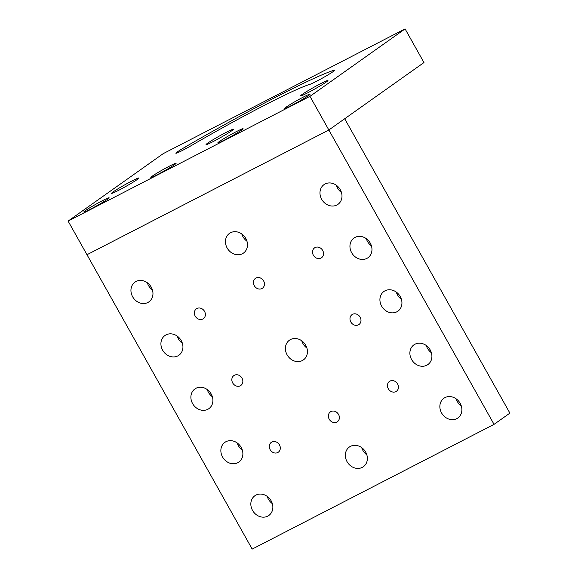 <?xml version="1.0" encoding="UTF-8"?>
<svg xmlns="http://www.w3.org/2000/svg" width="578" height="578" viewBox="0 0 578 578"><rect width="100%" height="100%" fill="white"/><g stroke="black" fill="none" stroke-linecap="round" stroke-linejoin="round"><path stroke-width="0.87" d="M303.371 97.061A14.493 0.881 -29.3 0 0 284.788 108.368A14.493 0.881 -29.3 0 0 291.485 105.485A14.493 0.881 -29.3 0 0 310.068 94.178A14.493 0.881 -29.3 0 0 303.371 97.061M236.395 131.603A14.493 0.881 -29.3 0 0 217.812 142.911A14.493 0.881 -29.3 0 0 224.502 140.028A14.493 0.881 -29.3 0 0 243.092 128.721A14.493 0.881 -29.3 0 0 236.395 131.603M169.419 166.146A14.493 0.881 -29.3 0 0 150.829 177.453A14.493 0.881 -29.3 0 0 157.527 174.57A14.493 0.881 -29.3 0 0 176.109 163.263A14.493 0.881 -29.3 0 0 169.419 166.146M102.436 200.682A14.493 0.881 -29.3 0 0 83.853 211.996A14.493 0.881 -29.3 0 0 90.551 209.113A14.493 0.881 -29.3 0 0 109.134 197.806A14.493 0.881 -29.3 0 0 102.436 200.682M334.272 70.176A137.21 8.374 -29.3 0 0 276.031 97.032A137.21 8.374 -29.3 0 0 184.823 147.253A14.493 0.881 -29.3 0 0 175.871 153.257A14.493 0.881 -29.3 0 0 192.199 145.071A108.223 6.604 150.7 0 1 264.139 105.456A108.223 6.604 150.7 0 1 310.075 84.28A14.493 0.881 -29.3 0 0 324.251 77.069A14.493 0.881 -29.3 0 0 334.814 70.133A14.493 0.881 -29.3 0 0 334.272 70.176L334.496 70.574M131.676 181.109A15.7 0.961 -29.3 0 0 111.54 193.355A15.7 0.961 -29.3 0 0 118.793 190.241A15.7 0.961 -29.3 0 0 138.93 177.988A15.7 0.961 -29.3 0 0 131.676 181.109M320.703 83.622A15.7 0.961 -29.3 0 0 300.567 95.869A15.7 0.961 -29.3 0 0 307.821 92.755A15.7 0.961 -29.3 0 0 327.957 80.501A15.7 0.961 -29.3 0 0 320.703 83.622M226.193 132.362A15.7 0.961 -29.3 0 0 206.057 144.616A15.7 0.961 -29.3 0 0 213.311 141.494A15.7 0.961 -29.3 0 0 233.44 129.248A15.7 0.961 -29.3 0 0 226.193 132.362M405.084 28.9L163.22 153.64L68.103 221.078L309.967 96.338L405.084 28.9L423.963 62.547L328.846 129.985L86.982 254.717L328.846 129.985L344.698 118.743L509.897 413.125L494.046 424.36L309.967 96.338M68.103 221.078L252.181 549.1L494.046 424.36M315.068 247.572A6.04 5.224 -125.3 0 0 314.526 247.904A6.04 5.224 -125.3 0 0 313.558 255.541A6.04 5.224 -125.3 0 0 320.971 258.084A6.04 5.224 -125.3 0 0 321.512 257.752A6.04 5.224 -125.3 0 0 322.481 250.115A6.04 5.224 -125.3 0 0 315.068 247.572M255.996 278.032A6.04 5.224 -125.3 0 0 255.454 278.365A6.04 5.224 -125.3 0 0 254.486 286.009A6.04 5.224 -125.3 0 0 261.899 288.552A6.04 5.224 -125.3 0 0 262.441 288.22A6.04 5.224 -125.3 0 0 263.409 280.576A6.04 5.224 -125.3 0 0 255.996 278.032M196.925 308.5A6.04 5.224 -125.3 0 0 196.383 308.833A6.04 5.224 -125.3 0 0 195.415 316.469A6.04 5.224 -125.3 0 0 202.827 319.013A6.04 5.224 -125.3 0 0 203.369 318.688A6.04 5.224 -125.3 0 0 204.337 311.043A6.04 5.224 -125.3 0 0 196.925 308.5M234.393 375.259A6.04 5.224 -125.3 0 0 233.852 375.592A6.04 5.224 -125.3 0 0 232.876 383.236A6.04 5.224 -125.3 0 0 240.289 385.779A6.04 5.224 -125.3 0 0 240.838 385.447A6.04 5.224 -125.3 0 0 241.806 377.802A6.04 5.224 -125.3 0 0 234.393 375.259M271.855 442.025A6.04 5.224 -125.3 0 0 271.313 442.351A6.04 5.224 -125.3 0 0 270.345 449.995A6.04 5.224 -125.3 0 0 277.758 452.538A6.04 5.224 -125.3 0 0 278.3 452.206A6.04 5.224 -125.3 0 0 279.268 444.569A6.04 5.224 -125.3 0 0 271.855 442.025M330.927 411.558A6.04 5.224 -125.3 0 0 330.385 411.89A6.04 5.224 -125.3 0 0 329.417 419.527A6.04 5.224 -125.3 0 0 336.829 422.07A6.04 5.224 -125.3 0 0 337.371 421.745A6.04 5.224 -125.3 0 0 338.34 414.101A6.04 5.224 -125.3 0 0 330.927 411.558M389.998 381.097A6.04 5.224 -125.3 0 0 389.456 381.422A6.04 5.224 -125.3 0 0 388.488 389.066A6.04 5.224 -125.3 0 0 395.901 391.609A6.04 5.224 -125.3 0 0 396.443 391.277A6.04 5.224 -125.3 0 0 397.411 383.64A6.04 5.224 -125.3 0 0 389.998 381.097M352.537 314.331A6.04 5.224 -125.3 0 0 351.995 314.663A6.04 5.224 -125.3 0 0 351.019 322.307A6.04 5.224 -125.3 0 0 358.432 324.843A6.04 5.224 -125.3 0 0 358.974 324.518A6.04 5.224 -125.3 0 0 359.95 316.874A6.04 5.224 -125.3 0 0 352.537 314.331M325.082 183.977A12.08 10.44 -125.3 0 0 323.998 184.642A12.08 10.44 -125.3 0 0 322.054 199.923A12.08 10.44 -125.3 0 0 336.88 205.009A12.08 10.44 -125.3 0 0 337.971 204.345A12.08 10.44 -125.3 0 0 339.907 189.064A12.08 10.44 -125.3 0 0 325.082 183.977M336.353 185.271A12.08 10.44 -125.3 0 0 341.468 192.481M355.058 237.392A12.08 10.44 -125.3 0 0 353.967 238.049A12.08 10.44 -125.3 0 0 352.031 253.33A12.08 10.44 -125.3 0 0 366.857 258.417A12.08 10.44 -125.3 0 0 367.94 257.752A12.08 10.44 -125.3 0 0 369.884 242.471A12.08 10.44 -125.3 0 0 355.058 237.392M366.322 238.678A12.08 10.44 -125.3 0 0 371.437 245.888M385.027 290.799A12.08 10.44 -125.3 0 0 383.944 291.457A12.08 10.44 -125.3 0 0 382 306.737A12.08 10.44 -125.3 0 0 396.826 311.824A12.08 10.44 -125.3 0 0 397.91 311.166A12.08 10.44 -125.3 0 0 399.853 295.885A12.08 10.44 -125.3 0 0 385.027 290.799M396.298 292.085A12.08 10.44 -125.3 0 0 401.407 299.296M414.997 344.206A12.08 10.44 -125.3 0 0 413.913 344.864A12.08 10.44 -125.3 0 0 411.97 360.152A12.08 10.44 -125.3 0 0 426.802 365.231A12.08 10.44 -125.3 0 0 427.886 364.574A12.08 10.44 -125.3 0 0 429.822 349.293A12.08 10.44 -125.3 0 0 414.997 344.206M426.268 345.492A12.08 10.44 -125.3 0 0 431.383 352.703M444.973 397.613A12.08 10.44 -125.3 0 0 443.882 398.278A12.08 10.44 -125.3 0 0 441.946 413.559A12.08 10.44 -125.3 0 0 456.772 418.645A12.08 10.44 -125.3 0 0 457.855 417.981A12.08 10.44 -125.3 0 0 459.799 402.7A12.08 10.44 -125.3 0 0 444.973 397.613M456.244 398.907A12.08 10.44 -125.3 0 0 461.352 406.117M350.456 446.361A12.08 10.44 -125.3 0 0 349.372 447.018A12.08 10.44 -125.3 0 0 347.429 462.299A12.08 10.44 -125.3 0 0 362.254 467.385A12.08 10.44 -125.3 0 0 363.345 466.728A12.08 10.44 -125.3 0 0 365.282 451.447A12.08 10.44 -125.3 0 0 350.456 446.361M361.727 447.647A12.08 10.44 -125.3 0 0 366.842 454.857M290.51 339.539A12.08 10.44 -125.3 0 0 289.426 340.204A12.08 10.44 -125.3 0 0 287.49 355.484A12.08 10.44 -125.3 0 0 302.316 360.571A12.08 10.44 -125.3 0 0 303.399 359.906A12.08 10.44 -125.3 0 0 305.343 344.625A12.08 10.44 -125.3 0 0 290.51 339.539M301.781 340.832A12.08 10.44 -125.3 0 0 306.896 348.043M230.571 232.724A12.08 10.44 -125.3 0 0 229.48 233.382A12.08 10.44 -125.3 0 0 227.544 248.663A12.08 10.44 -125.3 0 0 242.37 253.749A12.08 10.44 -125.3 0 0 243.454 253.092A12.08 10.44 -125.3 0 0 245.397 237.811A12.08 10.44 -125.3 0 0 230.571 232.724M241.842 234.011A12.08 10.44 -125.3 0 0 246.951 241.221M136.054 281.464A12.08 10.44 -125.3 0 0 134.97 282.129A12.08 10.44 -125.3 0 0 133.027 297.41A12.08 10.44 -125.3 0 0 147.852 302.496A12.08 10.44 -125.3 0 0 148.943 301.832A12.08 10.44 -125.3 0 0 150.88 286.551A12.08 10.44 -125.3 0 0 136.054 281.464M147.325 282.75A12.08 10.44 -125.3 0 0 152.44 289.968M196 388.286A12.08 10.44 -125.3 0 0 194.916 388.943A12.08 10.44 -125.3 0 0 192.973 404.224A12.08 10.44 -125.3 0 0 207.798 409.311A12.08 10.44 -125.3 0 0 208.882 408.653A12.08 10.44 -125.3 0 0 210.826 393.372A12.08 10.44 -125.3 0 0 196 388.286M207.271 389.572A12.08 10.44 -125.3 0 0 212.386 396.783M255.946 495.1A12.08 10.44 -125.3 0 0 254.855 495.765A12.08 10.44 -125.3 0 0 252.918 511.046A12.08 10.44 -125.3 0 0 267.744 516.132A12.08 10.44 -125.3 0 0 268.828 515.468A12.08 10.44 -125.3 0 0 270.771 500.187A12.08 10.44 -125.3 0 0 255.946 495.1M267.217 496.394A12.08 10.44 -125.3 0 0 272.325 503.604M166.031 334.872A12.08 10.44 -125.3 0 0 164.94 335.536A12.08 10.44 -125.3 0 0 163.003 350.817A12.08 10.44 -125.3 0 0 177.829 355.904A12.08 10.44 -125.3 0 0 178.913 355.239A12.08 10.44 -125.3 0 0 180.856 339.958A12.08 10.44 -125.3 0 0 166.031 334.872M177.302 336.165A12.08 10.44 -125.3 0 0 182.41 343.375M225.969 441.693A12.08 10.44 -125.3 0 0 224.885 442.351A12.08 10.44 -125.3 0 0 222.942 457.632A12.08 10.44 -125.3 0 0 237.775 462.718A12.08 10.44 -125.3 0 0 238.859 462.06A12.08 10.44 -125.3 0 0 240.795 446.78A12.08 10.44 -125.3 0 0 225.969 441.693M237.24 442.979A12.08 10.44 -125.3 0 0 242.355 450.19M184.823 147.253L185.654 148.741"/></g></svg>
